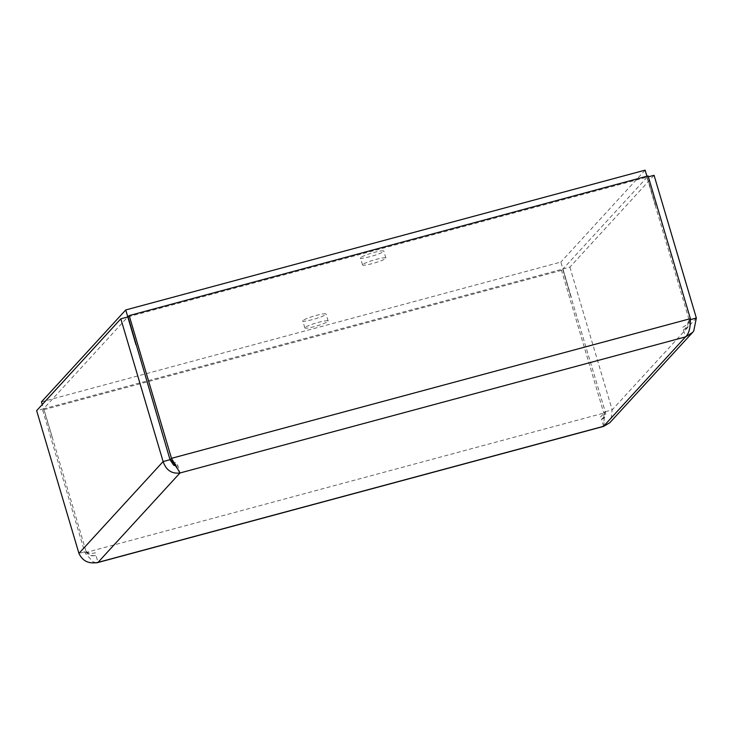 <?xml version="1.0" encoding="UTF-8"?>
<svg xmlns="http://www.w3.org/2000/svg" width="733" height="733" viewBox="0 0 733 733"><rect width="100%" height="100%" fill="white"/><g stroke="black" fill="none" stroke-linecap="round" stroke-linejoin="round"><path stroke-width="0.55" stroke-dasharray="3.67 2.75" d="M603.552 426.313L601.491 419.349L603.186 417.837L605 411.799L604.707 412.871L600.693 416.656L601.491 419.349C605.201 418.204 606.448 415.666 605.238 411.735L562.669 269.103L43.778 408.767L86.1 551.463L78.935 553.397M604.954 411.845L603.8 413.1L561.515 270.358L562.669 269.103M654.065 175.297L569.88 267.124L562.962 268.993L570.961 296.911M569.88 267.124L612.165 409.866L610.818 421.466L609.829 422.694M605.238 411.735L612.165 409.866L696.35 318.04M128.046 316.848L646.937 177.184L655.146 205.084L647.138 177.166L648.366 176.836M655.146 205.084L689.176 319.973L690.358 319.652M646.937 177.184L648.091 175.92M689.222 319.927L689.176 319.973C687.911 323.565 685.74 325.993 682.652 327.257L683.449 329.942C686.253 328.164 688.177 324.829 689.222 319.927L690.376 318.663M304.992 327.55A12.159 1.493 163.5 0 0 304.846 327.908A12.159 1.493 163.5 0 0 316.922 325.883A12.159 1.493 163.5 0 0 328.155 320.999A12.159 1.493 163.5 0 0 317.252 322.685A12.159 1.493 163.5 0 0 304.992 327.55M362.707 264.595A12.159 1.493 163.5 0 0 362.56 264.952A12.159 1.493 163.5 0 0 374.645 262.927A12.159 1.493 163.5 0 0 385.879 258.043A12.159 1.493 163.5 0 0 374.966 259.729A12.159 1.493 163.5 0 0 362.707 264.595M647.138 177.166L562.962 268.993M52.07 436.575L43.577 408.785L127.762 316.958M43.577 408.785L36.65 410.654M561.515 270.358L42.624 410.022L43.778 408.767M42.624 410.022L84.909 552.764L92.816 561.68L96.05 562.843M86.063 551.509L86.1 551.463C89.023 553.442 92.037 553.864 95.162 552.728L95.959 555.412C92.908 556.356 89.609 555.055 86.063 551.509L84.909 552.764L603.8 413.1L603.983 421.136L604.707 412.871M172.273 461.552L177.12 463.329L179.979 472.977M85.862 551.528C87.896 555.238 91.258 556.53 95.959 555.412L98.02 562.376M689.423 319.909C689.89 324.646 687.893 327.99 683.449 329.942L685.511 336.905M603.91 426.221L603.983 421.136M52.034 436.621L42.257 404.534M571.209 296.847L560.855 262.075L41.469 401.867M360.645 257.631A12.159 1.493 163.5 0 0 360.499 257.989A12.159 1.493 163.5 0 0 372.575 255.964A12.159 1.493 163.5 0 0 383.817 251.08A12.159 1.493 163.5 0 0 372.905 252.766A12.159 1.493 163.5 0 0 360.645 257.631M302.931 320.587A12.159 1.493 163.5 0 0 302.775 320.944A12.159 1.493 163.5 0 0 314.86 318.919A12.159 1.493 163.5 0 0 326.093 314.036A12.159 1.493 163.5 0 0 315.19 315.721A12.159 1.493 163.5 0 0 302.931 320.587M645.122 170.157L560.855 262.075M655.43 204.965L646.927 176.241M173.235 462.441L177.917 466.014L175.883 466.005M385.879 258.043L383.817 251.08M362.56 264.952L360.499 257.989M328.155 320.999L326.093 314.036M304.846 327.908L302.775 320.944"/><path stroke-width="1.1" d="M690.358 319.652L696.35 318.04L654.065 175.297L648.366 176.836M175.883 466.005L173.62 465.134L170.038 459.701L128.046 316.848L129.2 315.593L648.091 175.92L690.376 318.663C690.513 327.862 688.892 333.946 685.511 336.905L692.575 332.443L693.73 331.023L696.35 318.04M96.05 562.843L98.02 562.376C88.995 564.208 82.637 561.212 78.935 553.397L36.65 410.654L120.835 318.818L127.762 316.958L136.256 344.748M120.835 318.818L163.12 461.561C166.079 470.192 171.705 473.994 179.979 472.977L171.485 458.336L129.2 315.593M170.038 459.701L163.12 461.561L78.935 553.397M170.331 459.591L173.089 462.303L170.331 459.591L171.485 458.336L690.376 318.663M692.557 332.452L609.819 422.703L603.91 426.221M42.257 404.534L41.469 401.867L125.737 309.949L645.122 170.157L646.927 176.241M136.008 344.812L125.737 309.949M173.235 462.441L177.377 468.607M179.979 472.977L98.02 562.376L603.552 426.313L685.511 336.905L179.979 472.977M97.168 562.724L603.763 426.368"/></g></svg>
